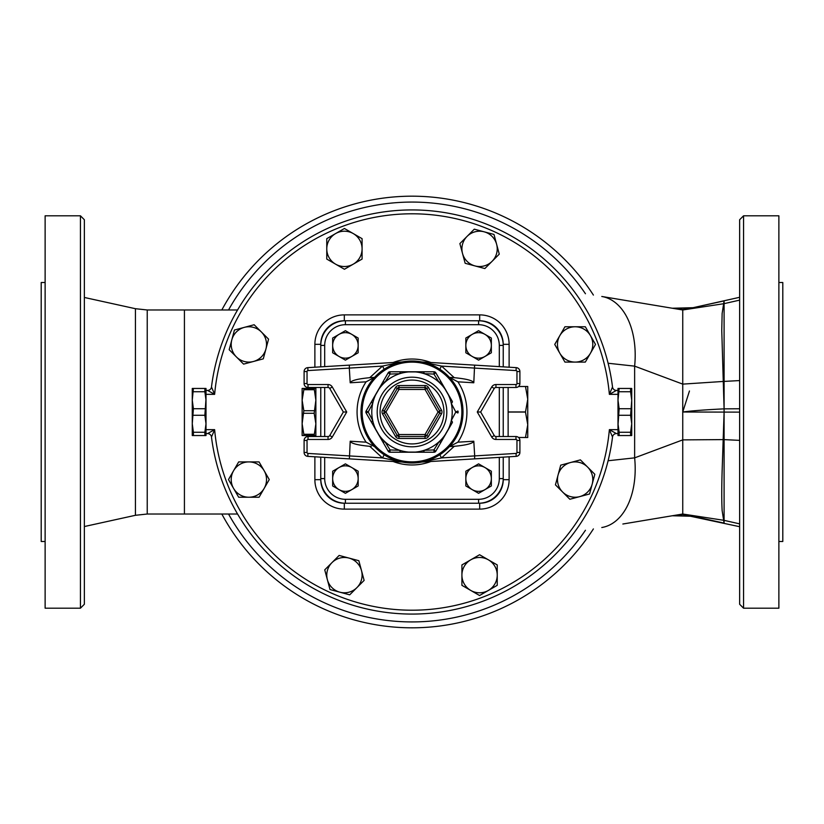 <?xml version="1.0" encoding="UTF-8"?>
<svg xmlns="http://www.w3.org/2000/svg" width="824" height="824" viewBox="0 0 824 824"><rect width="100%" height="100%" fill="white"/><g stroke="black" fill="none" stroke-linecap="round" stroke-linejoin="round"><path stroke-width="1.24" d="M739.643 412L739.643 604.27L743.557 608.194L743.557 215.806L739.643 219.73L739.643 412M743.557 608.194L778.876 608.194L778.876 215.806L743.557 215.806M80.443 412L80.443 608.194L45.124 608.194L45.124 215.806L80.443 215.806L80.443 412M80.443 608.194L84.357 604.27L84.357 219.73L80.443 215.806M724.09 412.278L722.143 470.669C721.618 487.932 721.628 501.229 722.143 510.581L724.09 523.116L724.09 300.884L722.133 313.501L721.762 330.589L724.09 408.858C705.54 409.755 691.758 410.795 682.746 412L739.643 412.134M778.876 282.519L782.8 282.519L782.8 541.481L778.876 541.481M682.89 309.371L672.271 308.238L693.108 307.702L682.89 309.371L682.746 309.978L601.788 296.475A70.627 44.094 -80.5 0 1 634.635 366.144L682.746 384.118L682.746 309.978L723.317 303.778A9.806 9.61 0 0 0 724.09 303.644L739.643 300.132M682.777 309.978L691.315 308.094M691.315 515.906L682.777 514.022L672.271 515.762L682.89 514.629L682.777 514.022M45.124 541.481L41.2 541.481L41.2 282.519L45.124 282.519M358.842 560.711L361.489 570.558A17.654 17.654 0 0 0 348.995 558.075L358.842 560.711M364.126 580.405L356.916 587.615A17.654 17.654 0 0 0 361.489 570.558L364.126 580.405M349.706 594.825L339.859 592.188A17.654 17.654 0 0 0 356.916 587.615L349.706 594.825M339.859 592.188L330.012 589.551L327.375 579.705A17.654 17.654 0 0 0 339.859 592.188M327.375 579.705L324.738 569.858L331.948 562.648A17.654 17.654 0 0 0 327.375 579.705M331.948 562.648L339.148 555.438L348.995 558.075A17.654 17.654 0 0 0 331.948 562.648M269.263 479.568L264.164 488.395A17.654 17.654 0 0 0 264.164 470.741L269.263 479.568M259.066 497.233L248.869 497.233A17.654 17.654 0 0 0 264.164 488.395L259.066 497.233M238.672 497.233L233.573 488.395A17.654 17.654 0 0 0 248.869 497.233L238.672 497.233M233.573 488.395L228.485 479.568L233.573 470.741A17.654 17.654 0 0 0 233.573 488.395M233.573 470.741L238.672 461.914L248.869 461.914A17.654 17.654 0 0 0 233.573 470.741M248.869 461.914L259.066 461.914L264.164 470.741A17.654 17.654 0 0 0 248.869 461.914M263.289 358.842L253.442 361.489A17.654 17.654 0 0 0 265.925 348.995L263.289 358.842M243.595 364.126L236.385 356.916A17.654 17.654 0 0 0 253.442 361.489L243.595 364.126M229.175 349.706L231.812 339.859A17.654 17.654 0 0 0 236.385 356.916L229.175 349.706M231.812 339.859L234.449 330.012L244.295 327.375A17.654 17.654 0 0 0 231.812 339.859M244.295 327.375L254.142 324.738L261.352 331.948A17.654 17.654 0 0 0 244.295 327.375M261.352 331.948L268.562 339.148L265.925 348.995A17.654 17.654 0 0 0 261.352 331.948M344.432 269.263L335.605 264.164A17.654 17.654 0 0 0 353.259 264.164L344.432 269.263M326.767 259.066L326.767 248.869A17.654 17.654 0 0 0 335.605 264.164L326.767 259.066M326.767 238.672L335.605 233.573A17.654 17.654 0 0 0 326.767 248.869L326.767 238.672M335.605 233.573L344.432 228.485L353.259 233.573A17.654 17.654 0 0 0 335.605 233.573M353.259 233.573L362.086 238.672L362.086 248.869A17.654 17.654 0 0 0 353.259 233.573M362.086 248.869L362.086 259.066L353.259 264.164A17.654 17.654 0 0 0 362.086 248.869M465.158 263.289L462.511 253.442A17.654 17.654 0 0 0 475.005 265.925L465.158 263.289M459.874 243.595L467.084 236.385A17.654 17.654 0 0 0 462.511 253.442L459.874 243.595M474.294 229.175L484.141 231.812A17.654 17.654 0 0 0 467.084 236.385L474.294 229.175M484.141 231.812L493.988 234.449L496.625 244.295A17.654 17.654 0 0 0 484.141 231.812M496.625 244.295L499.262 254.142L492.052 261.352A17.654 17.654 0 0 0 496.625 244.295M492.052 261.352L484.852 268.562L475.005 265.925A17.654 17.654 0 0 0 492.052 261.352M554.737 344.432L559.836 335.605A17.654 17.654 0 0 0 559.836 353.259L554.737 344.432M564.934 326.767L575.131 326.767A17.654 17.654 0 0 0 559.836 335.605L564.934 326.767M585.328 326.767L590.427 335.605A17.654 17.654 0 0 0 575.131 326.767L585.328 326.767M590.427 335.605L595.515 344.432L590.427 353.259A17.654 17.654 0 0 0 590.427 335.605M590.427 353.259L585.328 362.086L575.131 362.086A17.654 17.654 0 0 0 590.427 353.259M575.131 362.086L564.934 362.086L559.836 353.259A17.654 17.654 0 0 0 575.131 362.086M560.711 465.158L570.558 462.511A17.654 17.654 0 0 0 558.075 475.005L560.711 465.158M580.405 459.874L587.615 467.084A17.654 17.654 0 0 0 570.558 462.511L580.405 459.874M594.825 474.294L592.188 484.141A17.654 17.654 0 0 0 587.615 467.084L594.825 474.294M592.188 484.141L589.551 493.988L579.705 496.625A17.654 17.654 0 0 0 592.188 484.141M579.705 496.625L569.858 499.262L562.648 492.052A17.654 17.654 0 0 0 579.705 496.625M562.648 492.052L555.438 484.852L558.075 475.005A17.654 17.654 0 0 0 562.648 492.052M479.568 554.737L488.395 559.836A17.654 17.654 0 0 0 470.741 559.836L479.568 554.737M497.233 564.934L497.233 575.131A17.654 17.654 0 0 0 488.395 559.836L497.233 564.934M497.233 585.328L488.395 590.427A17.654 17.654 0 0 0 497.233 575.131L497.233 585.328M488.395 590.427L479.568 595.515L470.741 590.427A17.654 17.654 0 0 0 488.395 590.427M470.741 590.427L461.914 585.328L461.914 575.131A17.654 17.654 0 0 0 470.741 590.427M461.914 575.131L461.914 564.934L470.741 559.836A17.654 17.654 0 0 0 461.914 575.131M345.411 330.682L351.786 334.369A12.751 12.751 0 0 0 339.035 334.369L345.411 330.682M358.162 338.046L358.162 345.411A12.751 12.751 0 0 0 351.786 334.369L358.162 338.046M358.162 352.775L351.786 356.452A12.751 12.751 0 0 0 358.162 345.411L358.162 352.775M351.786 356.452L345.411 360.139L339.035 356.452A12.751 12.751 0 0 0 351.786 356.452M339.035 356.452L332.659 352.775L332.659 345.411A12.751 12.751 0 0 0 339.035 356.452M332.659 345.411L332.659 338.046L339.035 334.369A12.751 12.751 0 0 0 332.659 345.411M478.589 330.682L484.965 334.369A12.751 12.751 0 0 0 472.214 334.369L478.589 330.682M491.341 338.046L491.341 345.411A12.751 12.751 0 0 0 484.965 334.369L491.341 338.046M491.341 352.775L484.965 356.452A12.751 12.751 0 0 0 491.341 345.411L491.341 352.775M484.965 356.452L478.589 360.139L472.214 356.452A12.751 12.751 0 0 0 484.965 356.452M472.214 356.452L465.838 352.775L465.838 345.411A12.751 12.751 0 0 0 472.214 356.452M465.838 345.411L465.838 338.046L472.214 334.369A12.751 12.751 0 0 0 465.838 345.411M478.589 463.861L484.965 467.548A12.751 12.751 0 0 0 472.214 467.548L478.589 463.861M491.341 471.225L491.341 478.589A12.751 12.751 0 0 0 484.965 467.548L491.341 471.225M491.341 485.954L484.965 489.631A12.751 12.751 0 0 0 491.341 478.589L491.341 485.954M484.965 489.631L478.589 493.319L472.214 489.631A12.751 12.751 0 0 0 484.965 489.631M472.214 489.631L465.838 485.954L465.838 478.589A12.751 12.751 0 0 0 472.214 489.631M465.838 478.589L465.838 471.225L472.214 467.548A12.751 12.751 0 0 0 465.838 478.589M345.411 463.861L351.786 467.548A12.751 12.751 0 0 0 339.035 467.548L345.411 463.861M358.162 471.225L358.162 478.589A12.751 12.751 0 0 0 351.786 467.548L358.162 471.225M358.162 485.954L351.786 489.631A12.751 12.751 0 0 0 358.162 478.589L358.162 485.954M351.786 489.631L345.411 493.319L339.035 489.631A12.751 12.751 0 0 0 351.786 489.631M339.035 489.631L332.659 485.954L332.659 478.589A12.751 12.751 0 0 0 339.035 489.631M332.659 478.589L332.659 471.225L339.035 467.548A12.751 12.751 0 0 0 332.659 478.589M360.994 412A51.006 51.006 0 0 0 412 463.006A51.006 51.006 0 0 0 463.006 412A51.006 51.006 0 0 0 412 360.994A51.006 51.006 0 0 0 360.994 412M402.297 462.079L401.813 461.986A3.924 3.924 -79 0 1 402.297 462.079L401.865 461.996M401.649 461.945L400.958 461.801M395.479 460.256L383.922 454.591A3.924 0.597 123.4 0 1 382.439 457.907L401.782 462.017A3.924 3.924 0 0 1 402.287 462.079L402.236 462.068M392.986 459.339L399.413 461.43M350.2 382.779L366.103 381.821L374.539 377.382L369.739 377.691C357.606 378.844 351.096 380.534 350.2 382.779L349.314 368.091L382.439 366.093L401.782 361.983A3.924 3.924 0 0 0 402.256 361.932L401.875 362.004M392.564 364.836L394.428 364.115M399.537 362.539L401.556 362.076M422.022 462.017L421.754 462.068A3.924 3.924 0 0 1 422.218 462.017L516.215 456.362A3.924 3.924 0 0 0 519.903 452.448L519.903 440.449A3.924 3.924 0 0 0 515.979 436.524L495.955 436.524A1.957 1.957 0 0 1 494.256 435.546A1.957 1.957 0 0 0 495.955 436.524A1.957 1.957 0 0 1 494.256 435.546L480.67 412L494.256 388.454A1.957 1.957 0 0 1 495.955 387.476A1.957 1.957 0 0 0 494.256 388.454A1.957 1.957 0 0 1 495.955 387.476L515.979 387.476A3.924 3.924 0 0 0 519.903 383.551L519.903 371.552A3.924 3.924 0 0 0 516.215 367.638L474.603 365.135L473.8 382.779C472.904 380.534 466.394 378.844 454.261 377.691L441.561 366.093L422.218 361.983A3.924 3.924 101 0 1 421.703 361.921L421.97 361.973M428.439 363.714L440.078 369.409A3.924 0.597 -56.6 0 1 441.561 366.093L516.04 370.573A0.978 0.978 0 0 1 516.957 371.552L516.957 383.551A0.978 0.978 0 0 1 515.979 384.53L495.955 384.53A4.903 4.903 0 0 0 491.712 386.981L477.271 412L491.712 437.019A4.903 4.903 0 0 0 495.955 439.47L515.979 439.47A0.978 0.978 0 0 1 516.957 440.449L516.957 452.448A0.978 0.978 0 0 1 516.04 453.427L474.686 455.909L474.603 458.865M428.768 460.173L431.961 458.937M430.746 459.442L428.387 460.307M446.835 391.894L435.783 372.757A1.957 1.957 -150 0 0 434.083 371.779L389.917 371.779A1.957 1.957 150 0 0 388.217 372.757L366.124 411.022A1.957 1.957 90 0 0 366.124 412.978L366.124 411.022L366.124 412.978L368.194 412L366.124 411.022L371.665 401.432A5.881 1.72 -150 0 0 372.695 403.492A40.221 40.221 0 0 1 375.651 394.789A5.881 2.215 -150 0 1 375.765 394.315L371.665 401.432M377.165 432.106L388.217 451.243L389.917 452.222L388.217 451.243A1.957 1.957 30 0 0 389.917 452.222L434.083 452.222L435.783 451.243L434.083 452.222A1.957 1.957 -30 0 0 435.783 451.243L448.235 429.685A5.881 2.215 30 0 0 448.349 429.211A40.221 40.221 0 0 0 451.305 403.492A5.881 1.72 150 0 0 452.335 401.432L448.235 394.315A5.881 2.215 150 0 1 448.349 394.789A40.221 40.221 0 0 1 451.305 403.492L455.806 412L457.876 412.978A1.957 1.957 -90 0 0 457.876 411.022L457.876 412.978L457.876 411.022L455.806 412L451.305 420.508A5.881 1.72 30 0 1 452.335 422.568L446.835 432.106M382.676 382.346L378.566 389.464A5.881 2.215 30 0 1 378.927 389.124A40.221 40.221 0 0 1 384.983 382.212A5.881 1.72 30 0 0 382.676 382.346L388.217 372.757L389.917 371.779L388.217 372.757L390.092 374.065L389.917 371.779L400.989 371.779A5.881 1.72 -90 0 0 399.712 373.705A40.221 40.221 0 0 1 408.725 371.912A5.881 2.215 -90 0 1 409.198 371.779L400.989 371.779M423.011 371.779L414.802 371.779A5.881 2.215 90 0 1 415.275 371.912A40.221 40.221 0 0 1 424.288 373.705A5.881 1.72 90 0 0 423.011 371.779L434.083 371.779L435.783 372.757L434.083 371.779L433.908 374.065L435.783 372.757L441.324 382.346A5.881 1.72 -30 0 0 439.017 382.212A40.221 40.221 0 0 1 445.073 389.124A5.881 2.215 -30 0 1 445.434 389.464L441.324 382.346M374.539 446.618L366.103 442.179L350.2 441.221C351.096 443.466 357.606 445.156 369.739 446.309L371.243 446.423M369.739 446.309L382.439 457.907L307.96 453.427A0.978 0.978 0 0 1 307.043 452.448L307.043 440.449A0.978 0.978 0 0 1 308.022 439.47L328.045 439.47A4.903 4.903 0 0 0 332.288 437.019L346.729 412L343.33 412L329.744 435.546A1.957 1.957 0 0 1 328.045 436.524L308.022 436.524A3.924 3.924 0 0 0 304.097 440.449L304.097 452.448A3.924 3.924 0 0 0 307.785 456.362L349.397 458.865L350.2 441.221M454.261 377.691L449.461 377.382L457.897 381.821L473.8 382.779M422.218 462.017L441.561 457.907L454.261 446.309L449.461 446.618L457.897 442.179A54.93 54.93 0 0 0 457.897 381.821M454.261 446.309C466.394 445.156 472.904 443.466 473.8 441.221L474.686 455.909L441.561 457.907A3.924 0.597 56.6 0 1 440.078 454.591M369.739 377.691L382.439 366.093A3.924 0.597 -123.4 0 1 383.922 369.409M401.782 361.983L307.785 367.638A3.924 3.924 0 0 0 304.097 371.552L304.097 383.551A3.924 3.924 0 0 0 308.022 387.476L328.045 387.476A1.957 1.957 0 0 1 329.744 388.454L343.33 412M346.729 412L332.288 386.981A4.903 4.903 0 0 0 328.045 384.53L308.022 384.53A0.978 0.978 0 0 1 307.043 383.551L307.043 371.552A0.978 0.978 0 0 1 307.96 370.573L349.314 368.091L349.397 365.135M349.397 458.865L401.782 462.017A3.924 3.924 0 0 1 402.287 462.079M449.461 377.382L452.757 377.577M422.218 361.983A3.924 3.924 0 0 1 421.703 361.921A3.924 3.924 0 0 0 422.218 361.983L474.603 365.135M480.67 412L477.271 412M384.983 382.212L390.092 374.065L399.712 373.705A40.221 40.221 0 0 0 384.983 382.212M372.695 420.508L368.194 412L372.695 403.492A40.221 40.221 0 0 0 372.695 420.508A5.881 1.72 -30 0 0 371.665 422.568L375.765 429.685A5.881 2.215 -30 0 1 375.651 429.211A40.221 40.221 0 0 1 372.695 420.508M366.124 412.978L371.665 422.568M378.566 389.464L375.765 394.315M375.651 394.789L378.927 389.124M424.288 373.705L433.908 374.065L439.017 382.212A40.221 40.221 0 0 0 424.288 373.705M408.725 371.912L415.275 371.912M414.802 371.779L409.198 371.779M400.989 452.222L409.198 452.222A5.881 2.215 -90 0 1 408.725 452.088A40.221 40.221 0 0 1 399.712 450.295A5.881 1.72 -90 0 0 400.989 452.222L389.917 452.222L390.092 449.935L388.217 451.243L382.676 441.654A5.881 1.72 150 0 0 384.983 441.788A40.221 40.221 0 0 1 378.927 434.876A5.881 2.215 150 0 1 378.566 434.536L382.676 441.654M399.712 450.295L390.092 449.935L384.983 441.788A40.221 40.221 0 0 0 399.712 450.295M375.765 429.685L378.566 434.536M378.927 434.876L375.651 429.211M452.335 401.432L445.434 389.464M448.235 429.685L452.335 422.568M445.073 389.124L448.349 394.789M435.783 451.243L433.908 449.935L434.083 452.222L423.011 452.222A5.881 1.72 90 0 0 424.288 450.295A40.221 40.221 0 0 1 415.275 452.088A5.881 2.215 90 0 1 414.802 452.222L423.011 452.222M445.434 434.536A5.881 2.215 -150 0 1 445.073 434.876A40.221 40.221 0 0 1 439.017 441.788L433.908 449.935L424.288 450.295A40.221 40.221 0 0 0 439.017 441.788A5.881 1.72 -150 0 0 441.324 441.654M409.198 452.222L414.802 452.222M415.275 452.088L408.725 452.088M448.349 429.211L445.073 434.876M441.448 410.043L439.748 411.022A1.957 1.957 0 0 1 439.748 412.978L426.729 435.546A1.957 1.957 0 0 1 425.029 436.524L398.971 436.524A1.957 1.957 0 0 1 397.271 435.546L384.252 412.978A1.957 1.957 0 0 1 384.252 411.022L397.271 388.454A1.957 1.957 0 0 1 398.971 387.476L425.029 387.476A1.957 1.957 0 0 1 426.729 388.454L439.748 411.022L438.049 412L425.029 434.557L428.428 436.524L441.448 413.957A3.924 3.924 0 0 0 441.448 410.043L428.428 387.476A3.924 3.924 0 0 0 425.029 385.519L398.971 385.519A3.924 3.924 0 0 0 395.572 387.476L382.552 410.043A3.924 3.924 0 0 0 382.552 413.957L395.572 436.524A3.924 3.924 0 0 0 398.971 438.481L425.029 438.481A3.924 3.924 0 0 0 428.428 436.524M441.448 413.957L438.049 412L425.029 389.443L425.029 385.519M428.428 387.476L425.029 389.443L398.971 389.443L397.271 388.454A1.957 1.957 0 0 1 398.971 387.476L398.971 389.443L385.951 412L384.252 412.978A1.957 1.957 0 0 1 384.252 411.022L385.951 412L398.971 434.557L398.971 438.481M395.572 436.524L398.971 434.557L425.029 434.557L425.029 438.481M320.773 457.145L320.773 478.589A24.638 24.638 0 0 0 345.411 503.227L478.589 503.227A24.638 24.638 0 0 0 503.227 478.589L503.227 457.145M503.227 436.524L503.227 387.476M503.227 366.855L503.227 345.411A24.638 24.638 0 0 0 478.589 320.773L345.411 320.773A24.638 24.638 0 0 0 320.773 345.411L320.773 366.855M320.773 387.476L320.773 436.524M204.867 432.27L206 423.773L206 435.546L204.867 435.546L204.867 432.27L193.403 432.27L193.403 435.546L192.27 435.546L192.27 400.227L193.403 408.725L192.27 423.773L193.403 432.27M206 400.227L204.867 391.73L204.867 388.454L206 388.454L206 423.773L204.867 415.275L206 398.734M192.27 388.454L193.403 388.454L192.27 400.227L192.27 388.454M204.867 388.454L193.403 388.454M204.867 391.73L193.403 391.73M204.867 408.725L193.403 408.725M204.867 435.546L193.403 435.546M204.867 415.275L193.403 415.275M618 423.773L619.133 432.27L619.133 435.546L618 435.546L618 400.227L619.133 408.725L618 425.266M618 388.454L619.133 388.454L618 400.227L618 388.454M630.597 432.27L631.73 423.773L631.73 435.546L630.597 435.546L630.597 432.27L619.133 432.27M631.73 400.227L630.597 391.73L630.597 388.454L631.73 388.454L631.73 423.773L630.597 415.275L631.73 400.227M619.133 415.275L630.597 415.275M619.133 408.725L630.597 408.725M619.133 391.73L630.597 391.73M619.133 388.454L630.597 388.454M619.133 435.546L630.597 435.546M618 400.227L618 398.734M527.751 424.751L525.485 412.041L527.751 399.249L527.751 437.503L525.485 437.503L527.751 424.751M525.485 386.497L527.751 386.497L527.751 399.249L525.485 386.497L518.574 386.497M525.485 437.503L518.533 437.472L525.485 437.503M508.13 412.041L525.485 412.041M508.13 411.959L525.485 411.959M315.87 435.546L314.171 435.546L315.87 423.773L314.171 413.267L315.87 400.227L314.171 388.454L315.87 388.454M302.13 423.773L303.829 434.279L303.829 435.546L302.13 435.546L302.13 400.227L303.829 410.733L302.13 423.773M303.829 389.721L302.13 400.227L302.13 388.454L303.829 388.454L303.829 389.721L314.171 389.721M314.171 388.454L303.829 388.454M314.171 410.733L303.829 410.733M314.171 413.267L303.829 413.267M314.171 434.279L303.829 434.279M314.171 435.546L303.829 435.546M509.119 367.205L509.119 344.319A29.427 29.427 0 0 0 479.681 314.881L344.319 314.881L344.319 320.773L345.411 320.773L344.319 320.773A23.546 23.546 0 0 0 320.773 344.319L320.773 345.411L324.697 345.411A20.713 20.713 0 0 1 345.411 324.697L478.589 324.697A20.713 20.713 0 0 1 499.303 345.411L499.303 366.618M324.697 478.589L320.773 478.589L320.773 479.681A23.546 23.546 0 0 0 344.319 503.227L345.411 503.227L345.411 499.303A20.713 20.713 0 0 1 324.697 478.589L324.697 457.382M508.13 436.524L508.13 387.476M315.87 436.524L315.87 387.476M478.589 499.303L478.589 503.227L479.681 503.227A23.546 23.546 0 0 0 503.227 479.681L503.227 478.589L499.303 478.589A20.713 20.713 0 0 1 478.589 499.303L345.411 499.303M499.303 345.411L503.227 345.411L503.227 344.319A23.546 23.546 0 0 0 479.681 320.773L478.589 320.773L478.589 324.697M320.773 344.319L320.773 345.411L320.773 344.319L314.881 344.319L314.881 367.205M479.681 314.881L479.681 320.773L478.589 320.773M314.881 456.795L314.881 479.681A29.427 29.427 0 0 0 344.319 509.119L344.319 503.227L345.411 503.227M478.589 503.227L479.681 503.227L479.681 509.119A29.427 29.427 0 0 0 509.119 479.681L503.227 479.681L503.227 478.589M206 394.346L214.631 394.346L207.586 390.422A3.924 3.924 0 0 0 211.48 386.981L214.631 394.346A198.151 198.151 0 0 1 609.369 394.346L616.414 390.422A3.924 3.924 0 0 1 612.52 386.981L609.369 394.346L618 394.346M207.586 390.422L206 390.422M618 429.654L609.369 429.654L616.414 433.579A3.924 3.924 0 0 0 612.52 437.019L609.369 429.654A198.151 198.151 0 0 1 214.631 429.654L207.586 433.579A3.924 3.924 0 0 1 211.48 437.019L214.631 429.654L206 429.654M616.414 433.579L618 433.579M618 390.422L616.414 390.422A3.924 3.924 0 0 1 612.52 386.981A202.076 202.076 0 0 0 211.48 386.981A202.076 202.076 0 0 1 612.52 386.981M206 433.579L207.586 433.579A3.924 3.924 0 0 1 211.48 437.019A202.076 202.076 0 0 0 612.52 437.019A202.076 202.076 0 0 1 211.48 437.019M689.451 390.988L682.746 412.021L682.746 384.118L723.369 381.44A9.806 2.276 -0 0 0 724.09 381.409L739.643 380.575M682.89 514.629L739.643 526.701M640.516 521.067L672.271 515.762L693.108 516.298M622.862 524.013L682.746 514.022L682.746 493.854M682.746 493.864L682.746 412M608.112 363.25L634.635 366.144L634.635 457.856A70.627 44.094 80.5 0 1 601.788 527.525M739.643 440.366L724.09 439.625A9.806 2.019 0 0 0 723.4 439.604L682.746 439.882L634.635 457.856L608.112 460.75M221.831 514.022A215.806 215.806 0 0 0 593.393 528.926M593.393 295.074A215.806 215.806 0 0 0 221.831 309.978M682.746 514.022L723.317 520.222A9.806 9.61 -0 0 1 724.09 520.356L739.643 523.868M724.09 408.858L739.643 408.766M691.305 308.094L739.643 297.299M461.862 412A49.862 49.862 0 0 1 412 461.862A49.862 49.862 0 0 1 362.138 412A49.862 49.862 0 0 1 412 362.138A49.862 49.862 0 0 1 461.862 412M366.103 381.821A54.93 54.93 0 0 0 366.103 442.179M473.8 441.221L457.897 442.179M349.314 368.091L307.96 370.573L307.785 367.638M329.744 435.546L332.288 437.019A4.903 4.903 0 0 1 328.045 439.47L328.045 436.524M328.045 387.476L328.045 384.53A4.903 4.903 0 0 1 332.288 386.981L329.744 388.454M304.097 371.552L307.043 371.552M304.097 383.551L307.043 383.551M308.022 387.476L308.022 384.53M308.022 436.524L308.022 439.47M304.097 440.449L307.043 440.449M304.097 452.448L307.043 452.448M307.785 456.362L307.96 453.427M516.215 456.362L516.04 453.427M519.903 452.448L516.957 452.448M519.903 440.449L516.957 440.449M515.979 436.524L515.979 439.47M495.955 436.524L495.955 439.47M494.256 435.546L491.712 437.019M494.256 388.454L491.712 386.981M495.955 387.476L495.955 384.53M515.979 387.476L515.979 384.53M519.903 383.551L516.957 383.551M519.903 371.552L516.957 371.552M516.215 367.638L516.04 370.573M377.196 412A34.804 34.804 0 0 0 412 446.804A34.804 34.804 0 0 0 446.804 412A34.804 34.804 0 0 0 412 377.196A34.804 34.804 0 0 0 377.196 412M380.08 412A31.92 31.92 0 0 1 427.965 384.355A31.92 31.92 0 0 1 427.965 439.645A31.92 31.92 0 0 1 380.08 412M398.971 385.519L398.971 387.476M395.572 387.476L397.271 388.454M382.552 410.043L384.252 411.022M382.552 413.957L384.252 412.978M430.88 362.508A52.973 52.973 0 0 0 393.12 362.508M393.12 461.492A52.973 52.973 0 0 0 430.88 461.492M499.303 387.476L499.303 436.524M499.303 457.382L499.303 478.589M324.697 436.524L324.697 387.476M324.697 366.618L324.697 345.411M345.411 320.773L345.411 324.697M509.119 479.681L509.119 456.795M509.119 344.319L503.227 344.319M344.319 314.881A29.427 29.427 0 0 0 314.881 344.319M314.881 387.476L314.881 388.454M314.881 435.546L314.881 436.524M314.881 479.681L320.773 479.681M344.319 509.119L479.681 509.119M84.357 297.464L135.424 308.701L135.424 515.299L84.357 526.536M237.57 309.978L184.422 309.978L184.422 514.022L237.57 514.022M135.424 515.299L147.228 514.022L147.228 309.978L184.422 309.978M228.536 309.978A209.924 209.924 0 0 1 585.452 293.746M585.452 530.254A209.924 209.924 0 0 1 228.536 514.022M691.305 515.906L724.09 523.116M693.108 307.702L724.09 300.884M674.485 515.402L672.312 515.762M135.424 308.701L147.228 309.978M147.228 514.022L184.422 514.022"/></g></svg>
